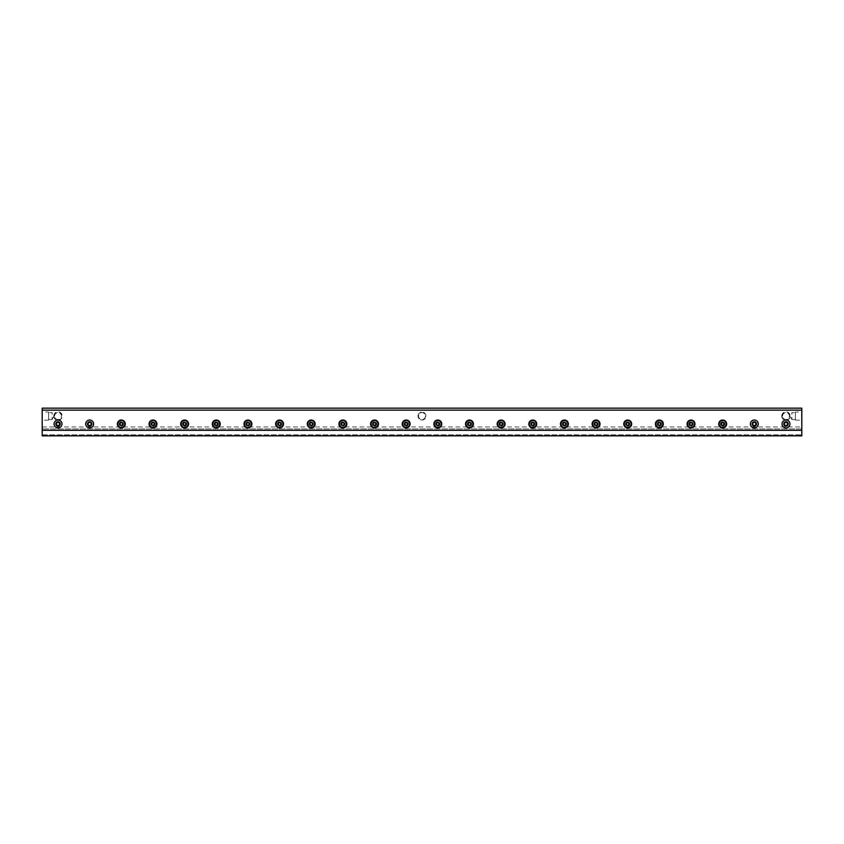 <?xml version="1.0" encoding="UTF-8"?>
<svg xmlns="http://www.w3.org/2000/svg" width="844" height="844" viewBox="0 0 844 844"><rect width="100%" height="100%" fill="white"/><g stroke="black" fill="none" stroke-linecap="round" stroke-linejoin="round"><path stroke-width="0.63" stroke-dasharray="4.22 3.17" d="M785.975 420.027A3.956 3.956 0 0 0 782.546 425.956A3.956 3.956 0 0 0 789.404 425.956A3.956 3.956 0 0 0 785.975 420.027M785.975 426.209A2.237 2.237 0 0 0 788.201 423.983A2.237 2.237 0 0 0 785.975 421.747A2.237 2.237 0 0 0 783.738 423.983A2.237 2.237 0 0 0 785.975 426.209M691.025 420.027A3.956 3.956 0 0 0 687.596 425.956A3.956 3.956 0 0 0 694.454 425.956A3.956 3.956 0 0 0 691.025 420.027M691.025 426.209A2.237 2.237 0 0 0 693.251 423.983A2.237 2.237 0 0 0 691.025 421.747A2.237 2.237 0 0 0 689.094 425.102A2.237 2.237 0 0 0 692.956 425.102A2.237 2.237 0 0 0 691.025 421.747A2.237 2.237 0 0 0 688.788 423.983A2.237 2.237 0 0 0 691.025 426.209M627.725 420.027A3.956 3.956 0 0 0 624.296 425.956A3.956 3.956 0 0 0 631.154 425.956A3.956 3.956 0 0 0 627.725 420.027M627.725 426.209A2.237 2.237 0 0 0 629.951 423.983A2.237 2.237 0 0 0 627.725 421.747A2.237 2.237 0 0 0 625.794 425.102A2.237 2.237 0 0 0 629.656 425.102A2.237 2.237 0 0 0 627.725 421.747A2.237 2.237 0 0 0 625.488 423.983A2.237 2.237 0 0 0 627.725 426.209M564.425 420.027A3.956 3.956 0 0 0 560.996 425.956A3.956 3.956 0 0 0 567.854 425.956A3.956 3.956 0 0 0 564.425 420.027M564.425 426.209A2.237 2.237 0 0 0 566.651 423.983A2.237 2.237 0 0 0 564.425 421.747A2.237 2.237 0 0 0 562.494 425.102A2.237 2.237 0 0 0 566.356 425.102A2.237 2.237 0 0 0 564.425 421.747A2.237 2.237 0 0 0 562.188 423.983A2.237 2.237 0 0 0 564.425 426.209M501.125 420.027A3.956 3.956 0 0 0 497.696 425.956A3.956 3.956 0 0 0 504.554 425.956A3.956 3.956 0 0 0 501.125 420.027M501.125 426.209A2.237 2.237 0 0 0 503.351 423.983A2.237 2.237 0 0 0 501.125 421.747A2.237 2.237 0 0 0 499.194 425.102A2.237 2.237 0 0 0 503.056 425.102A2.237 2.237 0 0 0 501.125 421.747A2.237 2.237 0 0 0 498.888 423.983A2.237 2.237 0 0 0 501.125 426.209M437.825 420.027A3.956 3.956 0 0 0 434.396 425.956A3.956 3.956 0 0 0 441.254 425.956A3.956 3.956 0 0 0 437.825 420.027M437.825 426.209A2.237 2.237 0 0 0 440.051 423.983A2.237 2.237 0 0 0 437.825 421.747A2.237 2.237 0 0 0 435.894 425.102A2.237 2.237 0 0 0 439.756 425.102A2.237 2.237 0 0 0 437.825 421.747A2.237 2.237 0 0 0 435.588 423.983A2.237 2.237 0 0 0 437.825 426.209M374.525 420.027A3.956 3.956 0 0 0 371.096 425.956A3.956 3.956 0 0 0 377.954 425.956A3.956 3.956 0 0 0 374.525 420.027M374.525 426.209A2.237 2.237 0 0 0 376.762 423.983A2.237 2.237 0 0 0 374.525 421.747A2.237 2.237 0 0 0 372.594 425.102A2.237 2.237 0 0 0 376.456 425.102A2.237 2.237 0 0 0 374.525 421.747A2.237 2.237 0 0 0 372.299 423.983A2.237 2.237 0 0 0 374.525 426.209M311.225 420.027A3.956 3.956 0 0 0 307.796 425.956A3.956 3.956 0 0 0 314.654 425.956A3.956 3.956 0 0 0 311.225 420.027M311.225 426.209A2.237 2.237 0 0 0 313.462 423.983A2.237 2.237 0 0 0 311.225 421.747A2.237 2.237 0 0 0 309.294 425.102A2.237 2.237 0 0 0 313.156 425.102A2.237 2.237 0 0 0 311.225 421.747A2.237 2.237 0 0 0 308.999 423.983A2.237 2.237 0 0 0 311.225 426.209M247.925 420.027A3.956 3.956 0 0 0 244.496 425.956A3.956 3.956 0 0 0 251.354 425.956A3.956 3.956 0 0 0 247.925 420.027M247.925 426.209A2.237 2.237 0 0 0 250.162 423.983A2.237 2.237 0 0 0 247.925 421.747A2.237 2.237 0 0 0 245.994 425.102A2.237 2.237 0 0 0 249.856 425.102A2.237 2.237 0 0 0 247.925 421.747A2.237 2.237 0 0 0 245.699 423.983A2.237 2.237 0 0 0 247.925 426.209M184.625 420.027A3.956 3.956 0 0 0 181.196 425.956A3.956 3.956 0 0 0 188.054 425.956A3.956 3.956 0 0 0 184.625 420.027M184.625 426.209A2.237 2.237 0 0 0 186.862 423.983A2.237 2.237 0 0 0 184.625 421.747A2.237 2.237 0 0 0 182.694 425.102A2.237 2.237 0 0 0 186.556 425.102A2.237 2.237 0 0 0 184.625 421.747A2.237 2.237 0 0 0 182.399 423.983A2.237 2.237 0 0 0 184.625 426.209M121.325 420.027A3.956 3.956 0 0 0 117.896 425.956A3.956 3.956 0 0 0 124.754 425.956A3.956 3.956 0 0 0 121.325 420.027M121.325 426.209A2.237 2.237 0 0 0 123.562 423.983A2.237 2.237 0 0 0 121.325 421.747A2.237 2.237 0 0 0 119.394 425.102A2.237 2.237 0 0 0 123.256 425.102A2.237 2.237 0 0 0 121.325 421.747A2.237 2.237 0 0 0 119.099 423.983A2.237 2.237 0 0 0 121.325 426.209M89.675 420.027A3.956 3.956 0 0 0 86.246 425.956A3.956 3.956 0 0 0 93.104 425.956A3.956 3.956 0 0 0 89.675 420.027M89.675 426.209A2.237 2.237 0 0 0 91.912 423.983A2.237 2.237 0 0 0 89.675 421.747A2.237 2.237 0 0 0 87.449 423.983A2.237 2.237 0 0 0 89.675 426.209M58.025 420.027A3.956 3.956 0 0 0 54.596 425.956A3.956 3.956 0 0 0 61.454 425.956A3.956 3.956 0 0 0 58.025 420.027M58.025 426.209A2.237 2.237 0 0 0 60.262 423.983A2.237 2.237 0 0 0 58.025 421.747A2.237 2.237 0 0 0 55.799 423.983A2.237 2.237 0 0 0 58.025 426.209M152.975 420.027A3.956 3.956 0 0 0 149.546 425.956A3.956 3.956 0 0 0 156.404 425.956A3.956 3.956 0 0 0 152.975 420.027M152.975 426.209A2.237 2.237 0 0 0 155.212 423.983A2.237 2.237 0 0 0 152.975 421.747A2.237 2.237 0 0 0 151.044 425.102A2.237 2.237 0 0 0 154.906 425.102A2.237 2.237 0 0 0 152.975 421.747A2.237 2.237 0 0 0 150.749 423.983A2.237 2.237 0 0 0 152.975 426.209M216.275 420.027A3.956 3.956 0 0 0 212.846 425.956A3.956 3.956 0 0 0 219.704 425.956A3.956 3.956 0 0 0 216.275 420.027M216.275 426.209A2.237 2.237 0 0 0 218.512 423.983A2.237 2.237 0 0 0 216.275 421.747A2.237 2.237 0 0 0 214.344 425.102A2.237 2.237 0 0 0 218.206 425.102A2.237 2.237 0 0 0 216.275 421.747A2.237 2.237 0 0 0 214.049 423.983A2.237 2.237 0 0 0 216.275 426.209M279.575 420.027A3.956 3.956 0 0 0 276.146 425.956A3.956 3.956 0 0 0 283.004 425.956A3.956 3.956 0 0 0 279.575 420.027M279.575 426.209A2.237 2.237 0 0 0 281.812 423.983A2.237 2.237 0 0 0 279.575 421.747A2.237 2.237 0 0 0 277.644 425.102A2.237 2.237 0 0 0 281.506 425.102A2.237 2.237 0 0 0 279.575 421.747A2.237 2.237 0 0 0 277.349 423.983A2.237 2.237 0 0 0 279.575 426.209M342.875 420.027A3.956 3.956 0 0 0 339.446 425.956A3.956 3.956 0 0 0 346.304 425.956A3.956 3.956 0 0 0 342.875 420.027M342.875 426.209A2.237 2.237 0 0 0 345.112 423.983A2.237 2.237 0 0 0 342.875 421.747A2.237 2.237 0 0 0 340.944 425.102A2.237 2.237 0 0 0 344.806 425.102A2.237 2.237 0 0 0 342.875 421.747A2.237 2.237 0 0 0 340.649 423.983A2.237 2.237 0 0 0 342.875 426.209M406.175 420.027A3.956 3.956 0 0 0 402.746 425.956A3.956 3.956 0 0 0 409.604 425.956A3.956 3.956 0 0 0 406.175 420.027M406.175 426.209A2.237 2.237 0 0 0 408.412 423.983A2.237 2.237 0 0 0 406.175 421.747A2.237 2.237 0 0 0 404.244 425.102A2.237 2.237 0 0 0 408.106 425.102A2.237 2.237 0 0 0 406.175 421.747A2.237 2.237 0 0 0 403.949 423.983A2.237 2.237 0 0 0 406.175 426.209M469.475 420.027A3.956 3.956 0 0 0 466.046 425.956A3.956 3.956 0 0 0 472.904 425.956A3.956 3.956 0 0 0 469.475 420.027M469.475 426.209A2.237 2.237 0 0 0 471.701 423.983A2.237 2.237 0 0 0 469.475 421.747A2.237 2.237 0 0 0 467.544 425.102A2.237 2.237 0 0 0 471.406 425.102A2.237 2.237 0 0 0 469.475 421.747A2.237 2.237 0 0 0 467.238 423.983A2.237 2.237 0 0 0 469.475 426.209M532.775 420.027A3.956 3.956 0 0 0 529.346 425.956A3.956 3.956 0 0 0 536.204 425.956A3.956 3.956 0 0 0 532.775 420.027M532.775 426.209A2.237 2.237 0 0 0 535.001 423.983A2.237 2.237 0 0 0 532.775 421.747A2.237 2.237 0 0 0 530.844 425.102A2.237 2.237 0 0 0 534.706 425.102A2.237 2.237 0 0 0 532.775 421.747A2.237 2.237 0 0 0 530.538 423.983A2.237 2.237 0 0 0 532.775 426.209M596.075 420.027A3.956 3.956 0 0 0 592.646 425.956A3.956 3.956 0 0 0 599.504 425.956A3.956 3.956 0 0 0 596.075 420.027M596.075 426.209A2.237 2.237 0 0 0 598.301 423.983A2.237 2.237 0 0 0 596.075 421.747A2.237 2.237 0 0 0 594.144 425.102A2.237 2.237 0 0 0 598.006 425.102A2.237 2.237 0 0 0 596.075 421.747A2.237 2.237 0 0 0 593.838 423.983A2.237 2.237 0 0 0 596.075 426.209M659.375 420.027A3.956 3.956 0 0 0 655.946 425.956A3.956 3.956 0 0 0 662.804 425.956A3.956 3.956 0 0 0 659.375 420.027M659.375 426.209A2.237 2.237 0 0 0 661.601 423.983A2.237 2.237 0 0 0 659.375 421.747A2.237 2.237 0 0 0 657.444 425.102A2.237 2.237 0 0 0 661.306 425.102A2.237 2.237 0 0 0 659.375 421.747A2.237 2.237 0 0 0 657.138 423.983A2.237 2.237 0 0 0 659.375 426.209M722.675 420.027A3.956 3.956 0 0 0 719.246 425.956A3.956 3.956 0 0 0 726.104 425.956A3.956 3.956 0 0 0 722.675 420.027M722.675 426.209A2.237 2.237 0 0 0 724.901 423.983A2.237 2.237 0 0 0 722.675 421.747A2.237 2.237 0 0 0 720.744 425.102A2.237 2.237 0 0 0 724.606 425.102A2.237 2.237 0 0 0 722.675 421.747A2.237 2.237 0 0 0 720.438 423.983A2.237 2.237 0 0 0 722.675 426.209M754.325 420.027A3.956 3.956 0 0 0 750.896 425.956A3.956 3.956 0 0 0 757.754 425.956A3.956 3.956 0 0 0 754.325 420.027M754.325 426.209A2.237 2.237 0 0 0 756.551 423.983A2.237 2.237 0 0 0 754.325 421.747A2.237 2.237 0 0 0 752.088 423.983A2.237 2.237 0 0 0 754.325 426.209M801.8 408.158L801.8 428.931L42.2 428.931L801.8 428.931L801.8 434.86L801.8 408.158L801.8 435.842L42.2 435.842L42.2 408.158L42.2 434.86L42.2 408.158L801.8 408.158L42.2 408.158M418.044 416.071A3.956 3.956 0 0 1 423.973 412.642A3.956 3.956 0 0 1 423.973 419.5A3.956 3.956 0 0 1 418.044 416.071A3.956 3.956 0 0 0 423.973 419.5A3.956 3.956 0 0 0 423.973 412.642A3.956 3.956 0 0 0 418.044 416.071M425.46 416.071A3.46 3.46 0 0 1 420.27 419.067A3.46 3.46 0 0 1 420.27 413.075A3.46 3.46 0 0 1 425.46 416.071A3.46 3.46 0 0 1 420.27 419.067A3.46 3.46 0 0 1 420.27 413.075A3.46 3.46 0 0 1 425.46 416.071M784.382 423.983A1.593 1.593 0 0 0 785.975 425.576A1.593 1.593 0 0 0 787.568 423.983A1.593 1.593 0 0 0 785.975 422.39A1.593 1.593 0 0 0 784.382 423.983M781.966 416.071A4.009 4.009 0 0 1 787.979 412.6A4.009 4.009 0 0 1 787.979 419.542A4.009 4.009 0 0 1 781.966 416.071M782.546 416.071A3.429 3.429 0 0 1 787.684 413.106A3.429 3.429 0 0 1 787.684 419.035A3.429 3.429 0 0 1 782.546 416.071A3.429 3.429 0 0 1 787.684 413.106A3.429 3.429 0 0 1 787.684 419.035A3.429 3.429 0 0 1 782.546 416.071M781.744 416.071A4.231 4.231 0 0 0 788.096 419.732A4.231 4.231 0 0 0 788.096 412.399A4.231 4.231 0 0 0 781.744 416.071M721.082 423.983A1.593 1.593 0 0 0 722.675 425.576A1.593 1.593 0 0 0 724.268 423.983A1.593 1.593 0 0 1 721.884 425.355A1.593 1.593 0 0 1 721.884 422.601A1.593 1.593 0 0 1 724.268 423.983A1.593 1.593 0 0 0 722.675 422.39A1.593 1.593 0 0 0 721.082 423.983M657.782 423.983A1.593 1.593 0 0 0 659.375 425.576A1.593 1.593 0 0 0 660.968 423.983A1.593 1.593 0 0 1 658.584 425.355A1.593 1.593 0 0 1 658.584 422.601A1.593 1.593 0 0 1 660.968 423.983A1.593 1.593 0 0 0 659.375 422.39A1.593 1.593 0 0 0 657.782 423.983M594.482 423.983A1.593 1.593 0 0 0 596.075 425.576A1.593 1.593 0 0 0 597.668 423.983A1.593 1.593 0 0 1 595.284 425.355A1.593 1.593 0 0 1 595.284 422.601A1.593 1.593 0 0 1 597.668 423.983A1.593 1.593 0 0 0 596.075 422.39A1.593 1.593 0 0 0 594.482 423.983M531.182 423.983A1.593 1.593 0 0 0 532.775 425.576A1.593 1.593 0 0 0 534.368 423.983A1.593 1.593 0 0 1 531.984 425.355A1.593 1.593 0 0 1 531.984 422.601A1.593 1.593 0 0 1 534.368 423.983A1.593 1.593 0 0 0 532.775 422.39A1.593 1.593 0 0 0 531.182 423.983M467.882 423.983A1.593 1.593 0 0 0 469.475 425.576A1.593 1.593 0 0 0 471.068 423.983A1.593 1.593 0 0 1 468.684 425.355A1.593 1.593 0 0 1 468.684 422.601A1.593 1.593 0 0 1 471.068 423.983A1.593 1.593 0 0 0 469.475 422.39A1.593 1.593 0 0 0 467.882 423.983M404.582 423.983A1.593 1.593 0 0 0 406.175 425.576A1.593 1.593 0 0 0 407.768 423.983A1.593 1.593 0 0 1 405.384 425.355A1.593 1.593 0 0 1 405.384 422.601A1.593 1.593 0 0 1 407.768 423.983A1.593 1.593 0 0 0 406.175 422.39A1.593 1.593 0 0 0 404.582 423.983M341.282 423.983A1.593 1.593 0 0 0 342.875 425.576A1.593 1.593 0 0 0 344.468 423.983A1.593 1.593 0 0 1 342.084 425.355A1.593 1.593 0 0 1 342.084 422.601A1.593 1.593 0 0 1 344.468 423.983A1.593 1.593 0 0 0 342.875 422.39A1.593 1.593 0 0 0 341.282 423.983M277.982 423.983A1.593 1.593 0 0 0 279.575 425.576A1.593 1.593 0 0 0 281.168 423.983A1.593 1.593 0 0 1 278.784 425.355A1.593 1.593 0 0 1 278.784 422.601A1.593 1.593 0 0 1 281.168 423.983A1.593 1.593 0 0 0 279.575 422.39A1.593 1.593 0 0 0 277.982 423.983M214.682 423.983A1.593 1.593 0 0 0 216.275 425.576A1.593 1.593 0 0 0 217.868 423.983A1.593 1.593 0 0 1 215.484 425.355A1.593 1.593 0 0 1 215.484 422.601A1.593 1.593 0 0 1 217.868 423.983A1.593 1.593 0 0 0 216.275 422.39A1.593 1.593 0 0 0 214.682 423.983M151.382 423.983A1.593 1.593 0 0 0 152.975 425.576A1.593 1.593 0 0 0 154.568 423.983A1.593 1.593 0 0 1 152.184 425.355A1.593 1.593 0 0 1 152.184 422.601A1.593 1.593 0 0 1 154.568 423.983A1.593 1.593 0 0 0 152.975 422.39A1.593 1.593 0 0 0 151.382 423.983M54.016 416.071A4.009 4.009 0 0 1 60.029 412.6A4.009 4.009 0 0 1 60.029 419.542A4.009 4.009 0 0 1 54.016 416.071M54.596 416.071A3.429 3.429 0 0 1 59.734 413.106A3.429 3.429 0 0 1 59.734 419.035A3.429 3.429 0 0 1 54.596 416.071A3.429 3.429 0 0 1 59.734 413.106A3.429 3.429 0 0 1 59.734 419.035A3.429 3.429 0 0 1 54.596 416.071M53.794 416.071A4.231 4.231 0 0 0 60.146 419.732A4.231 4.231 0 0 0 60.146 412.399A4.231 4.231 0 0 0 53.794 416.071M88.082 423.983A1.593 1.593 0 0 0 90.466 425.355A1.593 1.593 0 0 0 90.466 422.601A1.593 1.593 0 0 0 88.082 423.983M119.732 423.983A1.593 1.593 0 0 1 122.116 422.601A1.593 1.593 0 0 1 122.116 425.355A1.593 1.593 0 0 1 119.732 423.983A1.593 1.593 0 0 0 122.116 425.355A1.593 1.593 0 0 0 122.116 422.601A1.593 1.593 0 0 0 119.732 423.983M56.432 423.983A1.593 1.593 0 0 0 58.816 425.355A1.593 1.593 0 0 0 58.816 422.601A1.593 1.593 0 0 0 56.432 423.983M183.032 423.983A1.593 1.593 0 0 0 184.625 425.576A1.593 1.593 0 0 0 186.218 423.983A1.593 1.593 0 0 1 183.834 425.355A1.593 1.593 0 0 1 183.834 422.601A1.593 1.593 0 0 1 186.218 423.983A1.593 1.593 0 0 0 184.625 422.39A1.593 1.593 0 0 0 183.032 423.983M246.332 423.983A1.593 1.593 0 0 0 247.925 425.576A1.593 1.593 0 0 0 249.518 423.983A1.593 1.593 0 0 1 247.134 425.355A1.593 1.593 0 0 1 247.134 422.601A1.593 1.593 0 0 1 249.518 423.983A1.593 1.593 0 0 0 247.925 422.39A1.593 1.593 0 0 0 246.332 423.983M309.632 423.983A1.593 1.593 0 0 0 311.225 425.576A1.593 1.593 0 0 0 312.818 423.983A1.593 1.593 0 0 1 310.434 425.355A1.593 1.593 0 0 1 310.434 422.601A1.593 1.593 0 0 1 312.818 423.983A1.593 1.593 0 0 0 311.225 422.39A1.593 1.593 0 0 0 309.632 423.983M372.932 423.983A1.593 1.593 0 0 0 374.525 425.576A1.593 1.593 0 0 0 376.118 423.983A1.593 1.593 0 0 1 373.734 425.355A1.593 1.593 0 0 1 373.734 422.601A1.593 1.593 0 0 1 376.118 423.983A1.593 1.593 0 0 0 374.525 422.39A1.593 1.593 0 0 0 372.932 423.983M436.232 423.983A1.593 1.593 0 0 0 437.825 425.576A1.593 1.593 0 0 0 439.418 423.983A1.593 1.593 0 0 1 437.034 425.355A1.593 1.593 0 0 1 437.034 422.601A1.593 1.593 0 0 1 439.418 423.983A1.593 1.593 0 0 0 437.825 422.39A1.593 1.593 0 0 0 436.232 423.983M499.532 423.983A1.593 1.593 0 0 0 501.125 425.576A1.593 1.593 0 0 0 502.718 423.983A1.593 1.593 0 0 1 500.334 425.355A1.593 1.593 0 0 1 500.334 422.601A1.593 1.593 0 0 1 502.718 423.983A1.593 1.593 0 0 0 501.125 422.39A1.593 1.593 0 0 0 499.532 423.983M562.832 423.983A1.593 1.593 0 0 0 564.425 425.576A1.593 1.593 0 0 0 566.018 423.983A1.593 1.593 0 0 1 563.634 425.355A1.593 1.593 0 0 1 563.634 422.601A1.593 1.593 0 0 1 566.018 423.983A1.593 1.593 0 0 0 564.425 422.39A1.593 1.593 0 0 0 562.832 423.983M626.132 423.983A1.593 1.593 0 0 0 627.725 425.576A1.593 1.593 0 0 0 629.318 423.983A1.593 1.593 0 0 1 626.934 425.355A1.593 1.593 0 0 1 626.934 422.601A1.593 1.593 0 0 1 629.318 423.983A1.593 1.593 0 0 0 627.725 422.39A1.593 1.593 0 0 0 626.132 423.983M689.432 423.983A1.593 1.593 0 0 0 691.025 425.576A1.593 1.593 0 0 0 692.618 423.983A1.593 1.593 0 0 1 690.234 425.355A1.593 1.593 0 0 1 690.234 422.601A1.593 1.593 0 0 1 692.618 423.983A1.593 1.593 0 0 0 691.025 422.39A1.593 1.593 0 0 0 689.432 423.983M48.625 412.062L48.625 420.08L48.625 412.062L42.2 411.84L42.2 420.301L42.2 411.84M48.625 412.642L48.625 419.5L48.625 412.642L52.096 412.642L52.096 419.5L52.096 412.642M52.085 419.5L54.069 416.071L52.085 412.642M752.732 423.983A1.593 1.593 0 0 0 754.325 425.576A1.593 1.593 0 0 0 755.918 423.983A1.593 1.593 0 0 0 754.325 422.39A1.593 1.593 0 0 0 752.732 423.983M795.375 412.062L795.375 420.08L795.375 412.062L801.8 411.84L801.8 420.301L801.8 411.84M795.375 412.642L795.375 419.5L795.375 412.642L791.904 412.642L791.904 419.5L791.904 412.642M791.915 419.5L789.931 416.071L791.915 412.642M42.2 434.86L801.8 434.86L42.2 434.86M120.608 425.218L122.042 425.218L122.749 423.983L122.042 422.749L120.608 422.749L119.901 423.983L120.608 425.218M121.325 420.523A3.46 3.46 0 0 1 124.321 425.714A3.46 3.46 0 0 1 118.329 425.714A3.46 3.46 0 0 1 121.325 420.523M121.325 422A1.973 1.973 0 0 1 123.034 424.975A1.973 1.973 0 0 1 119.616 424.975A1.973 1.973 0 0 1 121.325 422A1.973 1.973 0 0 1 123.034 424.975A1.973 1.973 0 0 1 119.616 424.975A1.973 1.973 0 0 1 121.325 422M121.325 422.369A1.614 1.614 0 0 1 122.728 424.785A1.614 1.614 0 0 1 119.922 424.785A1.614 1.614 0 0 1 121.325 422.369M152.258 425.218L153.692 425.218L154.399 423.983L153.692 422.749L152.258 422.749L151.551 423.983L152.258 425.218M152.975 420.523A3.46 3.46 0 0 1 155.971 425.714A3.46 3.46 0 0 1 149.979 425.714A3.46 3.46 0 0 1 152.975 420.523M152.975 422A1.973 1.973 0 0 1 154.684 424.975A1.973 1.973 0 0 1 151.266 424.975A1.973 1.973 0 0 1 152.975 422A1.973 1.973 0 0 1 154.684 424.975A1.973 1.973 0 0 1 151.266 424.975A1.973 1.973 0 0 1 152.975 422M152.975 422.369A1.614 1.614 0 0 1 154.378 424.785A1.614 1.614 0 0 1 151.572 424.785A1.614 1.614 0 0 1 152.975 422.369M183.908 425.218L185.342 425.218L186.049 423.983L185.342 422.749L183.908 422.749L183.201 423.983L183.908 425.218M184.625 420.523A3.46 3.46 0 0 1 187.621 425.714A3.46 3.46 0 0 1 181.629 425.714A3.46 3.46 0 0 1 184.625 420.523M184.625 422A1.973 1.973 0 0 1 186.334 424.975A1.973 1.973 0 0 1 182.916 424.975A1.973 1.973 0 0 1 184.625 422A1.973 1.973 0 0 1 186.334 424.975A1.973 1.973 0 0 1 182.916 424.975A1.973 1.973 0 0 1 184.625 422M184.625 422.369A1.614 1.614 0 0 1 186.028 424.785A1.614 1.614 0 0 1 183.222 424.785A1.614 1.614 0 0 1 184.625 422.369M215.558 425.218L216.992 425.218L217.699 423.983L216.992 422.749L215.558 422.749L214.851 423.983L215.558 425.218M216.275 420.523A3.46 3.46 0 0 1 219.271 425.714A3.46 3.46 0 0 1 213.279 425.714A3.46 3.46 0 0 1 216.275 420.523M216.275 422A1.973 1.973 0 0 1 217.984 424.975A1.973 1.973 0 0 1 214.566 424.975A1.973 1.973 0 0 1 216.275 422A1.973 1.973 0 0 1 217.984 424.975A1.973 1.973 0 0 1 214.566 424.975A1.973 1.973 0 0 1 216.275 422M216.275 422.369A1.614 1.614 0 0 1 217.678 424.785A1.614 1.614 0 0 1 214.872 424.785A1.614 1.614 0 0 1 216.275 422.369M247.208 425.218L248.642 425.218L249.349 423.983L248.642 422.749L247.208 422.749L246.501 423.983L247.208 425.218M247.925 420.523A3.46 3.46 0 0 1 250.921 425.714A3.46 3.46 0 0 1 244.929 425.714A3.46 3.46 0 0 1 247.925 420.523M247.925 422A1.973 1.973 0 0 1 249.634 424.975A1.973 1.973 0 0 1 246.216 424.975A1.973 1.973 0 0 1 247.925 422A1.973 1.973 0 0 1 249.634 424.975A1.973 1.973 0 0 1 246.216 424.975A1.973 1.973 0 0 1 247.925 422M247.925 422.369A1.614 1.614 0 0 1 249.328 424.785A1.614 1.614 0 0 1 246.522 424.785A1.614 1.614 0 0 1 247.925 422.369M278.858 425.218L280.292 425.218L280.999 423.983L280.292 422.749L278.858 422.749L278.151 423.983L278.858 425.218M279.575 420.523A3.46 3.46 0 0 1 282.571 425.714A3.46 3.46 0 0 1 276.579 425.714A3.46 3.46 0 0 1 279.575 420.523M279.575 422A1.973 1.973 0 0 1 281.284 424.975A1.973 1.973 0 0 1 277.866 424.975A1.973 1.973 0 0 1 279.575 422A1.973 1.973 0 0 1 281.284 424.975A1.973 1.973 0 0 1 277.866 424.975A1.973 1.973 0 0 1 279.575 422M279.575 422.369A1.614 1.614 0 0 1 280.978 424.785A1.614 1.614 0 0 1 278.172 424.785A1.614 1.614 0 0 1 279.575 422.369M310.508 425.218L311.942 425.218L312.649 423.983L311.942 422.749L310.508 422.749L309.801 423.983L310.508 425.218M311.225 420.523A3.46 3.46 0 0 1 314.221 425.714A3.46 3.46 0 0 1 308.229 425.714A3.46 3.46 0 0 1 311.225 420.523M311.225 422A1.973 1.973 0 0 1 312.934 424.975A1.973 1.973 0 0 1 309.516 424.975A1.973 1.973 0 0 1 311.225 422A1.973 1.973 0 0 1 312.934 424.975A1.973 1.973 0 0 1 309.516 424.975A1.973 1.973 0 0 1 311.225 422M311.225 422.369A1.614 1.614 0 0 1 312.628 424.785A1.614 1.614 0 0 1 309.822 424.785A1.614 1.614 0 0 1 311.225 422.369M342.158 425.218L343.592 425.218L344.299 423.983L343.592 422.749L342.158 422.749L341.451 423.983L342.158 425.218M342.875 420.523A3.46 3.46 0 0 1 345.871 425.714A3.46 3.46 0 0 1 339.879 425.714A3.46 3.46 0 0 1 342.875 420.523M342.875 422A1.973 1.973 0 0 1 344.584 424.975A1.973 1.973 0 0 1 341.166 424.975A1.973 1.973 0 0 1 342.875 422A1.973 1.973 0 0 1 344.584 424.975A1.973 1.973 0 0 1 341.166 424.975A1.973 1.973 0 0 1 342.875 422M342.875 422.369A1.614 1.614 0 0 1 344.278 424.785A1.614 1.614 0 0 1 341.472 424.785A1.614 1.614 0 0 1 342.875 422.369M373.808 425.218L375.242 425.218L375.949 423.983L375.242 422.749L373.808 422.749L373.101 423.983L373.808 425.218M374.525 420.523A3.46 3.46 0 0 1 377.521 425.714A3.46 3.46 0 0 1 371.529 425.714A3.46 3.46 0 0 1 374.525 420.523M374.525 422A1.973 1.973 0 0 1 376.234 424.975A1.973 1.973 0 0 1 372.816 424.975A1.973 1.973 0 0 1 374.525 422A1.973 1.973 0 0 1 376.234 424.975A1.973 1.973 0 0 1 372.816 424.975A1.973 1.973 0 0 1 374.525 422M374.525 422.369A1.614 1.614 0 0 1 375.928 424.785A1.614 1.614 0 0 1 373.122 424.785A1.614 1.614 0 0 1 374.525 422.369M405.458 425.218L406.892 425.218L407.599 423.983L406.892 422.749L405.458 422.749L404.751 423.983L405.458 425.218M406.175 420.523A3.46 3.46 0 0 1 409.171 425.714A3.46 3.46 0 0 1 403.179 425.714A3.46 3.46 0 0 1 406.175 420.523M406.175 422A1.973 1.973 0 0 1 407.884 424.975A1.973 1.973 0 0 1 404.466 424.975A1.973 1.973 0 0 1 406.175 422A1.973 1.973 0 0 1 407.884 424.975A1.973 1.973 0 0 1 404.466 424.975A1.973 1.973 0 0 1 406.175 422M406.175 422.369A1.614 1.614 0 0 1 407.578 424.785A1.614 1.614 0 0 1 404.772 424.785A1.614 1.614 0 0 1 406.175 422.369M437.108 425.218L438.542 425.218L439.249 423.983L438.542 422.749L437.108 422.749L436.401 423.983L437.108 425.218M437.825 420.523A3.46 3.46 0 0 1 440.821 425.714A3.46 3.46 0 0 1 434.829 425.714A3.46 3.46 0 0 1 437.825 420.523M437.825 422A1.973 1.973 0 0 1 439.534 424.975A1.973 1.973 0 0 1 436.116 424.975A1.973 1.973 0 0 1 437.825 422A1.973 1.973 0 0 1 439.534 424.975A1.973 1.973 0 0 1 436.116 424.975A1.973 1.973 0 0 1 437.825 422M437.825 422.369A1.614 1.614 0 0 1 439.228 424.785A1.614 1.614 0 0 1 436.422 424.785A1.614 1.614 0 0 1 437.825 422.369M468.758 425.218L470.192 425.218L470.899 423.983L470.192 422.749L468.758 422.749L468.051 423.983L468.758 425.218M469.475 420.523A3.46 3.46 0 0 1 472.471 425.714A3.46 3.46 0 0 1 466.479 425.714A3.46 3.46 0 0 1 469.475 420.523M469.475 422A1.973 1.973 0 0 1 471.184 424.975A1.973 1.973 0 0 1 467.766 424.975A1.973 1.973 0 0 1 469.475 422A1.973 1.973 0 0 1 471.184 424.975A1.973 1.973 0 0 1 467.766 424.975A1.973 1.973 0 0 1 469.475 422M469.475 422.369A1.614 1.614 0 0 1 470.878 424.785A1.614 1.614 0 0 1 468.072 424.785A1.614 1.614 0 0 1 469.475 422.369M500.408 425.218L501.842 425.218L502.549 423.983L501.842 422.749L500.408 422.749L499.701 423.983L500.408 425.218M501.125 420.523A3.46 3.46 0 0 1 504.121 425.714A3.46 3.46 0 0 1 498.129 425.714A3.46 3.46 0 0 1 501.125 420.523M501.125 422A1.973 1.973 0 0 1 502.834 424.975A1.973 1.973 0 0 1 499.416 424.975A1.973 1.973 0 0 1 501.125 422A1.973 1.973 0 0 1 502.834 424.975A1.973 1.973 0 0 1 499.416 424.975A1.973 1.973 0 0 1 501.125 422M501.125 422.369A1.614 1.614 0 0 1 502.528 424.785A1.614 1.614 0 0 1 499.722 424.785A1.614 1.614 0 0 1 501.125 422.369M532.058 425.218L533.492 425.218L534.199 423.983L533.492 422.749L532.058 422.749L531.351 423.983L532.058 425.218M532.775 420.523A3.46 3.46 0 0 1 535.771 425.714A3.46 3.46 0 0 1 529.779 425.714A3.46 3.46 0 0 1 532.775 420.523M532.775 422A1.973 1.973 0 0 1 534.484 424.975A1.973 1.973 0 0 1 531.066 424.975A1.973 1.973 0 0 1 532.775 422A1.973 1.973 0 0 1 534.484 424.975A1.973 1.973 0 0 1 531.066 424.975A1.973 1.973 0 0 1 532.775 422M532.775 422.369A1.614 1.614 0 0 1 534.178 424.785A1.614 1.614 0 0 1 531.372 424.785A1.614 1.614 0 0 1 532.775 422.369M563.708 425.218L565.142 425.218L565.849 423.983L565.142 422.749L563.708 422.749L563.001 423.983L563.708 425.218M564.425 420.523A3.46 3.46 0 0 1 567.421 425.714A3.46 3.46 0 0 1 561.429 425.714A3.46 3.46 0 0 1 564.425 420.523M564.425 422A1.973 1.973 0 0 1 566.134 424.975A1.973 1.973 0 0 1 562.716 424.975A1.973 1.973 0 0 1 564.425 422A1.973 1.973 0 0 1 566.134 424.975A1.973 1.973 0 0 1 562.716 424.975A1.973 1.973 0 0 1 564.425 422M564.425 422.369A1.614 1.614 0 0 1 565.828 424.785A1.614 1.614 0 0 1 563.022 424.785A1.614 1.614 0 0 1 564.425 422.369M595.358 425.218L596.792 425.218L597.499 423.983L596.792 422.749L595.358 422.749L594.651 423.983L595.358 425.218M596.075 420.523A3.46 3.46 0 0 1 599.071 425.714A3.46 3.46 0 0 1 593.079 425.714A3.46 3.46 0 0 1 596.075 420.523M596.075 422A1.973 1.973 0 0 1 597.784 424.975A1.973 1.973 0 0 1 594.366 424.975A1.973 1.973 0 0 1 596.075 422A1.973 1.973 0 0 1 597.784 424.975A1.973 1.973 0 0 1 594.366 424.975A1.973 1.973 0 0 1 596.075 422M596.075 422.369A1.614 1.614 0 0 1 597.478 424.785A1.614 1.614 0 0 1 594.672 424.785A1.614 1.614 0 0 1 596.075 422.369M627.008 425.218L628.442 425.218L629.149 423.983L628.442 422.749L627.008 422.749L626.301 423.983L627.008 425.218M627.725 420.523A3.46 3.46 0 0 1 630.721 425.714A3.46 3.46 0 0 1 624.729 425.714A3.46 3.46 0 0 1 627.725 420.523M627.725 422A1.973 1.973 0 0 1 629.434 424.975A1.973 1.973 0 0 1 626.016 424.975A1.973 1.973 0 0 1 627.725 422A1.973 1.973 0 0 1 629.434 424.975A1.973 1.973 0 0 1 626.016 424.975A1.973 1.973 0 0 1 627.725 422M627.725 422.369A1.614 1.614 0 0 1 629.128 424.785A1.614 1.614 0 0 1 626.322 424.785A1.614 1.614 0 0 1 627.725 422.369M658.658 425.218L660.092 425.218L660.799 423.983L660.092 422.749L658.658 422.749L657.951 423.983L658.658 425.218M659.375 420.523A3.46 3.46 0 0 1 662.371 425.714A3.46 3.46 0 0 1 656.379 425.714A3.46 3.46 0 0 1 659.375 420.523M659.375 422A1.973 1.973 0 0 1 661.084 424.975A1.973 1.973 0 0 1 657.666 424.975A1.973 1.973 0 0 1 659.375 422A1.973 1.973 0 0 1 661.084 424.975A1.973 1.973 0 0 1 657.666 424.975A1.973 1.973 0 0 1 659.375 422M659.375 422.369A1.614 1.614 0 0 1 660.778 424.785A1.614 1.614 0 0 1 657.972 424.785A1.614 1.614 0 0 1 659.375 422.369M690.308 425.218L691.742 425.218L692.449 423.983L691.742 422.749L690.308 422.749L689.601 423.983L690.308 425.218M691.025 420.523A3.46 3.46 0 0 1 694.021 425.714A3.46 3.46 0 0 1 688.029 425.714A3.46 3.46 0 0 1 691.025 420.523M691.025 422A1.973 1.973 0 0 1 692.734 424.975A1.973 1.973 0 0 1 689.316 424.975A1.973 1.973 0 0 1 691.025 422A1.973 1.973 0 0 1 692.734 424.975A1.973 1.973 0 0 1 689.316 424.975A1.973 1.973 0 0 1 691.025 422M691.025 422.369A1.614 1.614 0 0 1 692.428 424.785A1.614 1.614 0 0 1 689.622 424.785A1.614 1.614 0 0 1 691.025 422.369M721.958 425.218L723.392 425.218L724.099 423.983L723.392 422.749L721.958 422.749L721.251 423.983L721.958 425.218M722.675 420.523A3.46 3.46 0 0 1 725.671 425.714A3.46 3.46 0 0 1 719.679 425.714A3.46 3.46 0 0 1 722.675 420.523M722.675 422A1.973 1.973 0 0 1 724.384 424.975A1.973 1.973 0 0 1 720.966 424.975A1.973 1.973 0 0 1 722.675 422A1.973 1.973 0 0 1 724.384 424.975A1.973 1.973 0 0 1 720.966 424.975A1.973 1.973 0 0 1 722.675 422M722.675 422.369A1.614 1.614 0 0 1 724.078 424.785A1.614 1.614 0 0 1 721.272 424.785A1.614 1.614 0 0 1 722.675 422.369M42.2 410.131L801.8 410.131M42.2 426.948L801.8 426.948M48.625 419.5L52.096 419.5M48.625 420.08L42.2 420.301M791.904 419.5L795.375 419.5M795.375 420.08L801.8 420.301"/><path stroke-width="1.27" d="M785.975 420.027A3.956 3.956 0 0 1 789.404 425.956A3.956 3.956 0 0 1 782.546 425.956A3.956 3.956 0 0 1 785.975 420.027M785.975 421.747A2.237 2.237 0 0 0 784.044 425.102A2.237 2.237 0 0 0 787.906 425.102A2.237 2.237 0 0 0 785.975 421.747M691.025 420.027A3.956 3.956 0 0 1 694.454 425.956A3.956 3.956 0 0 1 687.596 425.956A3.956 3.956 0 0 1 691.025 420.027M627.725 420.027A3.956 3.956 0 0 1 631.154 425.956A3.956 3.956 0 0 1 624.296 425.956A3.956 3.956 0 0 1 627.725 420.027M564.425 420.027A3.956 3.956 0 0 1 567.854 425.956A3.956 3.956 0 0 1 560.996 425.956A3.956 3.956 0 0 1 564.425 420.027M501.125 420.027A3.956 3.956 0 0 1 504.554 425.956A3.956 3.956 0 0 1 497.696 425.956A3.956 3.956 0 0 1 501.125 420.027M437.825 420.027A3.956 3.956 0 0 1 441.254 425.956A3.956 3.956 0 0 1 434.396 425.956A3.956 3.956 0 0 1 437.825 420.027M374.525 420.027A3.956 3.956 0 0 1 377.954 425.956A3.956 3.956 0 0 1 371.096 425.956A3.956 3.956 0 0 1 374.525 420.027M311.225 420.027A3.956 3.956 0 0 1 314.654 425.956A3.956 3.956 0 0 1 307.796 425.956A3.956 3.956 0 0 1 311.225 420.027M247.925 420.027A3.956 3.956 0 0 1 251.354 425.956A3.956 3.956 0 0 1 244.496 425.956A3.956 3.956 0 0 1 247.925 420.027M184.625 420.027A3.956 3.956 0 0 1 188.054 425.956A3.956 3.956 0 0 1 181.196 425.956A3.956 3.956 0 0 1 184.625 420.027M121.325 427.94A3.956 3.956 0 0 1 117.369 423.983A3.956 3.956 0 0 1 121.325 420.027A3.956 3.956 0 0 1 125.281 423.983A3.956 3.956 0 0 1 121.325 427.94M89.675 427.94A3.956 3.956 0 0 1 85.719 423.983A3.956 3.956 0 0 1 89.675 420.027A3.956 3.956 0 0 1 93.631 423.983A3.956 3.956 0 0 1 89.675 427.94M89.675 421.747A2.237 2.237 0 0 0 87.744 425.102A2.237 2.237 0 0 0 91.606 425.102A2.237 2.237 0 0 0 89.675 421.747M58.025 427.94A3.956 3.956 0 0 1 54.069 423.983A3.956 3.956 0 0 1 58.025 420.027A3.956 3.956 0 0 1 61.981 423.983A3.956 3.956 0 0 1 58.025 427.94M58.025 421.747A2.237 2.237 0 0 0 56.094 425.102A2.237 2.237 0 0 0 59.956 425.102A2.237 2.237 0 0 0 58.025 421.747M152.975 420.027A3.956 3.956 0 0 1 156.404 425.956A3.956 3.956 0 0 1 149.546 425.956A3.956 3.956 0 0 1 152.975 420.027M216.275 420.027A3.956 3.956 0 0 1 219.704 425.956A3.956 3.956 0 0 1 212.846 425.956A3.956 3.956 0 0 1 216.275 420.027M279.575 420.027A3.956 3.956 0 0 1 283.004 425.956A3.956 3.956 0 0 1 276.146 425.956A3.956 3.956 0 0 1 279.575 420.027M342.875 420.027A3.956 3.956 0 0 1 346.304 425.956A3.956 3.956 0 0 1 339.446 425.956A3.956 3.956 0 0 1 342.875 420.027M406.175 420.027A3.956 3.956 0 0 1 409.604 425.956A3.956 3.956 0 0 1 402.746 425.956A3.956 3.956 0 0 1 406.175 420.027M469.475 420.027A3.956 3.956 0 0 1 472.904 425.956A3.956 3.956 0 0 1 466.046 425.956A3.956 3.956 0 0 1 469.475 420.027M532.775 420.027A3.956 3.956 0 0 1 536.204 425.956A3.956 3.956 0 0 1 529.346 425.956A3.956 3.956 0 0 1 532.775 420.027M596.075 420.027A3.956 3.956 0 0 1 599.504 425.956A3.956 3.956 0 0 1 592.646 425.956A3.956 3.956 0 0 1 596.075 420.027M659.375 420.027A3.956 3.956 0 0 1 662.804 425.956A3.956 3.956 0 0 1 655.946 425.956A3.956 3.956 0 0 1 659.375 420.027M722.675 420.027A3.956 3.956 0 0 1 726.104 425.956A3.956 3.956 0 0 1 719.246 425.956A3.956 3.956 0 0 1 722.675 420.027M754.325 420.027A3.956 3.956 0 0 1 757.754 425.956A3.956 3.956 0 0 1 750.896 425.956A3.956 3.956 0 0 1 754.325 420.027M754.325 421.747A2.237 2.237 0 0 0 752.394 425.102A2.237 2.237 0 0 0 756.256 425.102A2.237 2.237 0 0 0 754.325 421.747M42.2 430.303L42.2 435.842L801.8 435.842L801.8 430.303L42.2 430.303L42.2 408.158L801.8 408.158L42.2 408.158M801.8 430.303L801.8 408.158M787.568 423.983A1.593 1.593 0 0 1 785.184 425.355A1.593 1.593 0 0 1 785.184 422.601A1.593 1.593 0 0 1 787.568 423.983M88.082 423.983A1.593 1.593 0 0 1 90.466 422.601A1.593 1.593 0 0 1 90.466 425.355A1.593 1.593 0 0 1 88.082 423.983M56.432 423.983A1.593 1.593 0 0 1 58.816 422.601A1.593 1.593 0 0 1 58.816 425.355A1.593 1.593 0 0 1 56.432 423.983M755.918 423.983A1.593 1.593 0 0 1 753.534 425.355A1.593 1.593 0 0 1 753.534 422.601A1.593 1.593 0 0 1 755.918 423.983M122.042 425.218L120.608 425.218L119.901 423.983L120.608 422.749L122.042 422.749L122.749 423.983L122.042 425.218M121.325 422.506A1.466 1.466 0 0 1 122.602 424.722A1.466 1.466 0 0 1 120.048 424.722A1.466 1.466 0 0 1 121.325 422.506M121.325 420.523A3.46 3.46 0 0 1 124.321 425.714A3.46 3.46 0 0 1 118.329 425.714A3.46 3.46 0 0 1 121.325 420.523M153.692 425.218L152.258 425.218L151.551 423.983L152.258 422.749L153.692 422.749L154.399 423.983L153.692 425.218M152.975 422.506A1.466 1.466 0 0 1 154.252 424.722A1.466 1.466 0 0 1 151.698 424.722A1.466 1.466 0 0 1 152.975 422.506M152.975 420.523A3.46 3.46 0 0 1 155.971 425.714A3.46 3.46 0 0 1 149.979 425.714A3.46 3.46 0 0 1 152.975 420.523M185.342 425.218L183.908 425.218L183.201 423.983L183.908 422.749L185.342 422.749L186.049 423.983L185.342 425.218M184.625 422.506A1.466 1.466 0 0 1 185.902 424.722A1.466 1.466 0 0 1 183.348 424.722A1.466 1.466 0 0 1 184.625 422.506M184.625 420.523A3.46 3.46 0 0 1 187.621 425.714A3.46 3.46 0 0 1 181.629 425.714A3.46 3.46 0 0 1 184.625 420.523M216.992 425.218L215.558 425.218L214.851 423.983L215.558 422.749L216.992 422.749L217.699 423.983L216.992 425.218M216.275 422.506A1.466 1.466 0 0 1 217.552 424.722A1.466 1.466 0 0 1 214.998 424.722A1.466 1.466 0 0 1 216.275 422.506M216.275 420.523A3.46 3.46 0 0 1 219.271 425.714A3.46 3.46 0 0 1 213.279 425.714A3.46 3.46 0 0 1 216.275 420.523M248.642 425.218L247.208 425.218L246.501 423.983L247.208 422.749L248.642 422.749L249.349 423.983L248.642 425.218M247.925 422.506A1.466 1.466 0 0 1 249.202 424.722A1.466 1.466 0 0 1 246.648 424.722A1.466 1.466 0 0 1 247.925 422.506M247.925 420.523A3.46 3.46 0 0 1 250.921 425.714A3.46 3.46 0 0 1 244.929 425.714A3.46 3.46 0 0 1 247.925 420.523M280.292 425.218L278.858 425.218L278.151 423.983L278.858 422.749L280.292 422.749L280.999 423.983L280.292 425.218M279.575 422.506A1.466 1.466 0 0 1 280.852 424.722A1.466 1.466 0 0 1 278.298 424.722A1.466 1.466 0 0 1 279.575 422.506M279.575 420.523A3.46 3.46 0 0 1 282.571 425.714A3.46 3.46 0 0 1 276.579 425.714A3.46 3.46 0 0 1 279.575 420.523M311.942 425.218L310.508 425.218L309.801 423.983L310.508 422.749L311.942 422.749L312.649 423.983L311.942 425.218M311.225 422.506A1.466 1.466 0 0 1 312.502 424.722A1.466 1.466 0 0 1 309.948 424.722A1.466 1.466 0 0 1 311.225 422.506M311.225 420.523A3.46 3.46 0 0 1 314.221 425.714A3.46 3.46 0 0 1 308.229 425.714A3.46 3.46 0 0 1 311.225 420.523M343.592 425.218L342.158 425.218L341.451 423.983L342.158 422.749L343.592 422.749L344.299 423.983L343.592 425.218M342.875 422.506A1.466 1.466 0 0 1 344.152 424.722A1.466 1.466 0 0 1 341.598 424.722A1.466 1.466 0 0 1 342.875 422.506M342.875 420.523A3.46 3.46 0 0 1 345.871 425.714A3.46 3.46 0 0 1 339.879 425.714A3.46 3.46 0 0 1 342.875 420.523M375.242 425.218L373.808 425.218L373.101 423.983L373.808 422.749L375.242 422.749L375.949 423.983L375.242 425.218M374.525 422.506A1.466 1.466 0 0 1 375.802 424.722A1.466 1.466 0 0 1 373.248 424.722A1.466 1.466 0 0 1 374.525 422.506M374.525 420.523A3.46 3.46 0 0 1 377.521 425.714A3.46 3.46 0 0 1 371.529 425.714A3.46 3.46 0 0 1 374.525 420.523M406.892 425.218L405.458 425.218L404.751 423.983L405.458 422.749L406.892 422.749L407.599 423.983L406.892 425.218M406.175 422.506A1.466 1.466 0 0 1 407.452 424.722A1.466 1.466 0 0 1 404.898 424.722A1.466 1.466 0 0 1 406.175 422.506M406.175 420.523A3.46 3.46 0 0 1 409.171 425.714A3.46 3.46 0 0 1 403.179 425.714A3.46 3.46 0 0 1 406.175 420.523M438.542 425.218L437.108 425.218L436.401 423.983L437.108 422.749L438.542 422.749L439.249 423.983L438.542 425.218M437.825 422.506A1.466 1.466 0 0 1 439.102 424.722A1.466 1.466 0 0 1 436.548 424.722A1.466 1.466 0 0 1 437.825 422.506M437.825 420.523A3.46 3.46 0 0 1 440.821 425.714A3.46 3.46 0 0 1 434.829 425.714A3.46 3.46 0 0 1 437.825 420.523M470.192 425.218L468.758 425.218L468.051 423.983L468.758 422.749L470.192 422.749L470.899 423.983L470.192 425.218M469.475 422.506A1.466 1.466 0 0 1 470.752 424.722A1.466 1.466 0 0 1 468.198 424.722A1.466 1.466 0 0 1 469.475 422.506M469.475 420.523A3.46 3.46 0 0 1 472.471 425.714A3.46 3.46 0 0 1 466.479 425.714A3.46 3.46 0 0 1 469.475 420.523M501.842 425.218L500.408 425.218L499.701 423.983L500.408 422.749L501.842 422.749L502.549 423.983L501.842 425.218M501.125 422.506A1.466 1.466 0 0 1 502.402 424.722A1.466 1.466 0 0 1 499.848 424.722A1.466 1.466 0 0 1 501.125 422.506M501.125 420.523A3.46 3.46 0 0 1 504.121 425.714A3.46 3.46 0 0 1 498.129 425.714A3.46 3.46 0 0 1 501.125 420.523M533.492 425.218L532.058 425.218L531.351 423.983L532.058 422.749L533.492 422.749L534.199 423.983L533.492 425.218M532.775 422.506A1.466 1.466 0 0 1 534.052 424.722A1.466 1.466 0 0 1 531.498 424.722A1.466 1.466 0 0 1 532.775 422.506M532.775 420.523A3.46 3.46 0 0 1 535.771 425.714A3.46 3.46 0 0 1 529.779 425.714A3.46 3.46 0 0 1 532.775 420.523M565.142 425.218L563.708 425.218L563.001 423.983L563.708 422.749L565.142 422.749L565.849 423.983L565.142 425.218M564.425 422.506A1.466 1.466 0 0 1 565.702 424.722A1.466 1.466 0 0 1 563.148 424.722A1.466 1.466 0 0 1 564.425 422.506M564.425 420.523A3.46 3.46 0 0 1 567.421 425.714A3.46 3.46 0 0 1 561.429 425.714A3.46 3.46 0 0 1 564.425 420.523M596.792 425.218L595.358 425.218L594.651 423.983L595.358 422.749L596.792 422.749L597.499 423.983L596.792 425.218M596.075 422.506A1.466 1.466 0 0 1 597.352 424.722A1.466 1.466 0 0 1 594.798 424.722A1.466 1.466 0 0 1 596.075 422.506M596.075 420.523A3.46 3.46 0 0 1 599.071 425.714A3.46 3.46 0 0 1 593.079 425.714A3.46 3.46 0 0 1 596.075 420.523M628.442 425.218L627.008 425.218L626.301 423.983L627.008 422.749L628.442 422.749L629.149 423.983L628.442 425.218M627.725 422.506A1.466 1.466 0 0 1 629.002 424.722A1.466 1.466 0 0 1 626.448 424.722A1.466 1.466 0 0 1 627.725 422.506M627.725 420.523A3.46 3.46 0 0 1 630.721 425.714A3.46 3.46 0 0 1 624.729 425.714A3.46 3.46 0 0 1 627.725 420.523M660.092 425.218L658.658 425.218L657.951 423.983L658.658 422.749L660.092 422.749L660.799 423.983L660.092 425.218M659.375 422.506A1.466 1.466 0 0 1 660.652 424.722A1.466 1.466 0 0 1 658.098 424.722A1.466 1.466 0 0 1 659.375 422.506M659.375 420.523A3.46 3.46 0 0 1 662.371 425.714A3.46 3.46 0 0 1 656.379 425.714A3.46 3.46 0 0 1 659.375 420.523M691.742 425.218L690.308 425.218L689.601 423.983L690.308 422.749L691.742 422.749L692.449 423.983L691.742 425.218M691.025 422.506A1.466 1.466 0 0 1 692.302 424.722A1.466 1.466 0 0 1 689.748 424.722A1.466 1.466 0 0 1 691.025 422.506M691.025 420.523A3.46 3.46 0 0 1 694.021 425.714A3.46 3.46 0 0 1 688.029 425.714A3.46 3.46 0 0 1 691.025 420.523M723.392 425.218L721.958 425.218L721.251 423.983L721.958 422.749L723.392 422.749L724.099 423.983L723.392 425.218M722.675 422.506A1.466 1.466 0 0 1 723.952 424.722A1.466 1.466 0 0 1 721.398 424.722A1.466 1.466 0 0 1 722.675 422.506M722.675 420.523A3.46 3.46 0 0 1 725.671 425.714A3.46 3.46 0 0 1 719.679 425.714A3.46 3.46 0 0 1 722.675 420.523M801.8 410.131L42.2 410.131"/></g></svg>
